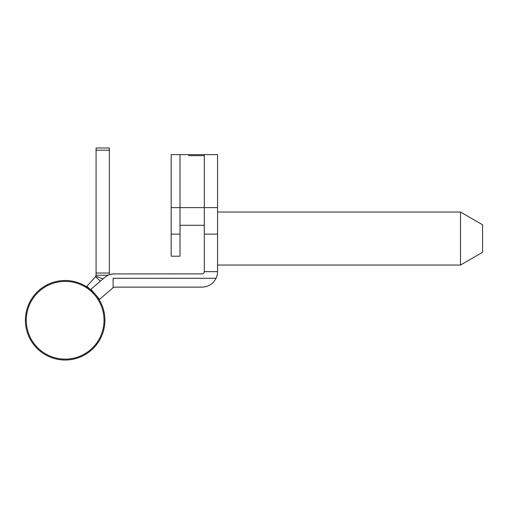 <?xml version="1.0" encoding="UTF-8"?>
<svg xmlns="http://www.w3.org/2000/svg" width="508" height="508" viewBox="0 0 508 508"><rect width="100%" height="100%" fill="white"/><g stroke="black" fill="none" stroke-linecap="round" stroke-linejoin="round"><path stroke-width="0.76" d="M113.252 273.933L202.095 273.875A2.21 2.21 0 0 0 204.305 271.672L217.557 271.672L217.557 154.61L204.305 154.61L204.305 225.285L180.01 225.285L180.01 154.61L188.843 154.61L188.843 155.677L188.843 154.61L180.01 154.61L180.01 207.62L217.557 207.62M114.567 287.128L202.095 287.128C208.439 286.855 213.093 283.909 216.065 278.295L113.125 278.295L113.125 287.668L114.567 287.128M111.817 274.123L114.567 273.875A15.462 15.462 0 0 0 104.477 277.628L90.945 289.287L99.6 299.326L113.125 287.668M217.557 271.672A15.462 15.462 0 0 1 216.065 278.295M217.557 234.124L204.305 234.124L204.305 155.677L188.843 155.677M204.305 234.124L204.305 271.672M108.229 275.241L96.076 275.241L96.076 273.031L109.328 273.031L109.328 274.79M96.076 150.19L96.076 147.98L109.328 147.98L109.328 150.19L96.076 150.19L96.076 273.031M109.328 150.19L109.328 273.031M100.406 281.134L95.51 276.72L96.076 275.241L98.73 275.241M95.828 276.263L103.003 278.892M95.51 276.72L86.862 286.302L93.643 292.411M104.032 320.262A38.875 38.875 0 0 1 65.157 359.137A38.875 38.875 0 0 1 26.283 320.262A38.875 38.875 0 0 1 65.157 281.388A38.875 38.875 0 0 1 104.032 320.262M104.915 320.262A39.757 39.757 0 0 1 65.157 360.02A39.757 39.757 0 0 1 25.4 320.262A39.757 39.757 0 0 1 65.157 280.505A39.757 39.757 0 0 1 104.915 320.262M204.305 154.61L188.843 154.61M171.177 207.62L171.177 256.21L180.01 256.21L180.01 207.62L171.177 207.62L171.177 154.61L180.01 154.61M460.515 265.043L482.6 252.292L482.6 224.79L460.515 212.033L460.515 265.043L217.557 265.043M171.177 234.124L180.01 234.124M217.557 212.033L460.515 212.033"/></g></svg>
